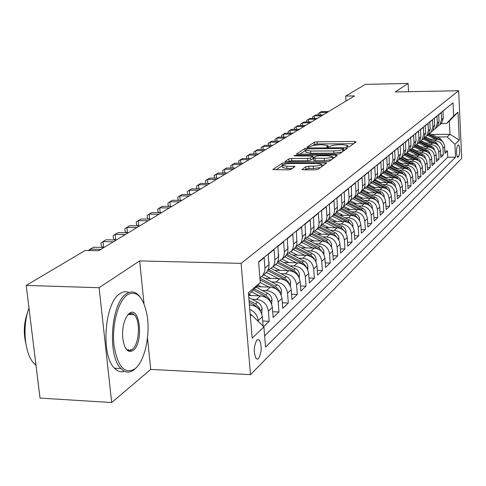 <?xml version="1.0" encoding="UTF-8"?>
<svg xmlns="http://www.w3.org/2000/svg" width="486" height="486" viewBox="0 0 486 486"><rect width="100%" height="100%" fill="white"/><g stroke="black" fill="none" stroke-linecap="round" stroke-linejoin="round"><path stroke-width="0.73" d="M347.563 147.015L349.507 146.687L356.117 141.93L354.622 141.505L317.109 141.772L314.375 142.222L307.17 146.936L308.154 147.24L311.046 146.298C312.771 145.429 315.718 144.937 319.897 144.828L323.038 144.804L327.935 145.63L326.683 146.948L327.758 147.13L330.614 146.183C332.29 145.308 335.237 144.816 339.447 144.7L342.618 144.682L347.642 145.539L346.457 146.827L347.563 147.015M130.278 350.461L130.837 349.385M258.534 358.559C261.772 352.326 262.039 346.105 259.342 339.896L256.991 339.854C253.735 345.965 253.437 352.18 256.098 358.516L257.288 359.172L258.534 358.559M302.037 169.322L303.55 169.845L315.05 169.845L318.069 169.322L326.628 163.017L285.106 162.792L282.147 163.296L272.816 169.565L288.064 169.845L291.09 169.322L295.051 166.473L286.734 166.2L282.579 165.459C282.852 164.359 285.598 163.703 290.81 163.484L317.121 163.442L321.459 164.225C321.155 165.319 318.421 165.963 313.251 166.176L308.804 166.176L305.815 166.692L302.061 169.65M139.646 260.915L99.095 287.718L26.214 285.416L40.016 398.083L111.695 402.548L150.727 369.396L250.503 374.67L241.105 263.369L139.646 260.915L144.032 303.865M408.55 91.708L408.106 83.452L395.233 91.963L458.65 90.742L241.105 263.369M408.106 83.452L365.381 84.364L345.661 96.058L345.977 101.052M26.214 285.416L85.214 250.442L98.628 250.733L354.507 95.894L345.661 96.058M336.865 154.22L339.714 153.734L347.393 148.212L345.886 147.762L307.662 147.975L304.868 148.443L296.399 154.117L336.865 154.22M337.217 155.532L329.162 161.334L326.228 161.844L284.899 161.65L288.799 158.946L291.709 158.454L307.595 158.406L310.499 157.914L312.972 156.091L294.996 155.878L293.927 155.69L296.01 155.21L335.692 155.058L337.217 155.532M263.612 326.628L269.214 321.282L262.695 321.027M252.179 299.309L256.444 299.449C263.187 300.354 267.172 304.224 268.394 311.058L272.348 307.371L273.156 317.516L278.952 311.982L272.695 311.757M262.282 290.44L266.443 290.573C273.065 291.448 276.977 295.239 278.162 301.946L281.965 298.398L282.737 308.367L288.313 303.039L282.311 302.839M271.996 281.916L276.054 282.038C282.566 282.882 286.4 286.594 287.554 293.186L291.211 289.771L291.952 299.564L297.317 294.437L291.551 294.255M281.339 273.715L285.3 273.818C291.703 274.639 295.47 278.284 296.594 284.753L300.111 281.467L300.828 291.09L305.992 286.157L300.445 285.993M290.336 265.818L294.2 265.915C300.5 266.699 304.2 270.277 305.293 276.637L308.683 273.472L309.375 282.925L314.351 278.174L309.017 278.022M299.005 258.206L302.784 258.291C308.981 259.056 312.613 262.562 313.677 268.813L316.945 265.763L317.607 275.058L322.412 270.471L317.273 270.344M307.365 250.867L311.058 250.94C317.151 251.681 320.724 255.126 321.762 261.268L324.915 258.327L325.553 267.47L330.188 263.048L325.237 262.932M315.432 243.784L319.041 243.851C325.043 244.567 328.548 247.945 329.563 253.99L332.606 251.153L333.226 260.15L337.697 255.873L332.922 255.77M323.214 236.943L326.75 237.004C332.655 237.697 336.105 241.02 337.096 246.967L340.036 244.221L340.631 253.072L344.951 248.947L340.346 248.856M330.735 230.334L334.192 230.388C340.012 231.063 343.408 234.325 344.374 240.175L347.217 237.526L347.788 246.238L351.967 242.247L347.52 242.168M338.007 223.949L341.391 223.997C347.119 224.647 350.461 227.855 351.408 233.614L354.154 231.05L354.707 239.628L358.747 235.771L354.452 235.698M345.036 217.771L348.353 217.813C353.996 218.445 357.283 221.598 358.206 227.266L360.867 224.787L361.402 233.237L365.314 229.501L361.159 229.441M351.84 211.793L355.09 211.829C360.655 212.443 363.886 215.547 364.792 221.13L367.367 218.724L367.878 227.047L371.668 223.432L367.653 223.378M358.425 206.003L361.614 206.034C367.094 206.635 370.277 209.685 371.164 215.183L373.655 212.856L374.153 221.057L377.829 217.552L373.941 217.503M364.804 200.396L367.932 200.42C373.339 201.004 376.474 204.005 377.336 209.423L379.754 207.17L380.234 215.249L383.794 211.847L380.028 211.811M370.988 194.959L374.056 194.977C379.384 195.548 382.476 198.501 383.32 203.841L385.665 201.654L386.127 209.618L389.584 206.319L385.933 206.289M376.984 189.692L379.997 189.704C385.252 190.257 388.296 193.167 389.122 198.428L391.394 196.308L391.85 204.156L395.197 200.961L391.661 200.931M382.804 184.577L385.756 184.589C390.938 185.123 393.939 187.985 394.753 193.173L396.959 191.12L397.396 198.859L400.646 195.755L397.22 195.73M388.448 179.613L391.352 179.62C396.461 180.142 399.419 182.961 400.215 188.076L402.353 186.083L402.779 193.714L405.938 190.7L402.608 190.682M393.927 174.796L396.776 174.796C401.825 175.306 404.741 178.083 405.518 183.131L407.596 181.187L408.009 188.72L411.077 185.792L407.851 185.78M399.249 170.112L402.056 170.112C407.031 170.61 409.905 173.344 410.67 178.319L412.693 176.436L413.094 183.866L416.071 181.023L412.936 181.011M404.425 165.562L407.177 165.556C412.092 166.042 414.929 168.739 415.682 173.648L417.644 171.819L418.033 179.152L420.931 176.382L417.887 176.375M409.455 161.139L412.164 161.133C417.012 161.607 419.813 164.268 420.548 169.11L422.456 167.33L422.832 174.565L425.651 171.874L422.692 171.868M414.345 156.832L417.012 156.826C421.799 157.288 424.557 159.912 425.28 164.693L427.139 162.956L427.504 170.1L430.25 167.482L427.37 167.482M419.102 152.647L421.727 152.64C426.459 153.09 429.181 155.678 429.891 160.392L431.696 158.709L432.054 165.762L434.721 163.211L431.926 163.217M423.737 148.576L426.313 148.558C430.991 149.002 433.676 151.553 434.375 156.213L436.13 154.566L436.477 161.534L439.077 159.05L436.355 159.056M428.245 144.609L430.784 144.591C435.401 145.022 438.05 147.537 438.737 152.136L440.45 150.539L440.79 157.415L443.317 154.998L442.989 148.169C442.315 143.631 439.696 141.147 435.134 140.721L432.637 140.74M440.668 155.01L443.317 154.998M445.455 109.004L442.971 111.276L443.299 118.153L441.543 123.292L439.927 124.665M437.673 126.427L439.848 124.732L441.61 119.568L441.282 112.655L438.712 114.757L439.052 121.719L437.279 126.925L435.644 128.316M433.318 130.126L435.541 128.407L437.321 123.177L436.981 116.178L434.344 118.335L434.691 125.388L432.898 130.655L431.246 132.064M428.84 133.929L431.118 132.174L432.917 126.882L432.564 119.793L429.855 122.01L430.213 129.148L428.403 134.488L426.732 135.91M424.242 137.836L426.574 136.05L428.391 130.685L428.026 123.505L425.244 125.783L425.615 133.018L423.786 138.419L422.097 139.859M419.521 141.851L421.903 140.023L423.737 134.598L423.361 127.32L420.505 129.665L420.882 136.997L419.041 142.465L417.328 143.923M414.661 145.976L417.103 144.117L418.956 138.613L418.574 131.244L415.633 133.65L416.022 141.08L414.157 146.626L412.426 148.096M409.668 150.217L412.164 148.321L414.042 142.75L413.641 135.278L410.615 137.757L411.022 145.284L409.139 150.903L407.383 152.391M404.528 154.578L407.092 152.647L408.981 147.003L408.574 139.433L405.458 141.979L405.877 149.615L403.975 155.301L402.201 156.814M399.237 159.068L401.867 157.1L403.775 151.377L403.356 143.704L400.148 146.329L400.579 154.068L398.654 159.833L396.862 161.364M393.788 163.691L396.485 161.68L398.417 155.885L397.979 148.102L394.681 150.806L395.124 158.655L393.18 164.499L391.364 166.048M388.174 168.454L390.944 166.406L392.895 160.526L392.445 152.634L389.043 155.417L389.329 165.683L388.089 168.593L385.696 170.878M382.391 173.362L385.787 170.55L386.789 168.514L387.208 166.242L386.741 157.3L383.235 160.173L383.533 170.586L382.282 173.538L379.858 175.847M376.431 178.423L379.906 175.555L380.921 173.49L381.346 171.187L380.86 162.117L377.245 165.076L377.561 175.64L376.292 178.635L373.837 180.98M370.277 183.641L373.843 180.719L374.87 178.623L375.295 176.29L374.797 167.081L371.061 170.136L371.395 180.859L370.107 183.896L367.623 186.272M363.923 189.03L367.58 186.047L368.625 183.921L369.056 181.557L368.534 172.208L364.682 175.361L365.029 186.247L363.728 189.327L361.213 191.733M357.368 194.588L361.122 191.551L362.173 189.394L362.611 186.989L362.07 177.499L358.091 180.756L358.455 191.812L357.143 194.935L354.592 197.377M350.588 200.335L354.446 197.231L355.515 195.044L355.952 192.602L355.394 182.967L351.275 186.332L351.664 197.559L350.333 200.73L347.751 203.209M343.584 206.271L347.551 203.105L348.632 200.882L349.07 198.41L348.486 188.617L344.234 192.098L344.641 203.506L343.298 206.726L340.674 209.235M336.336 212.412L340.419 209.18L341.512 206.927L341.95 204.406L341.348 194.461L336.95 198.063L337.381 209.654L336.02 212.923L333.36 215.468M328.84 218.761L333.038 215.462L334.143 213.172L334.587 210.62L333.961 200.505L329.405 204.235L329.86 216.021L328.481 219.338L325.784 221.92M321.07 225.34L325.395 221.968L326.513 219.642L326.963 217.048L326.313 206.769L321.592 210.632L322.072 222.612L320.675 225.984L317.941 228.608M313.027 232.15L317.48 228.712L318.609 226.348L319.065 223.706L318.385 213.257L313.494 217.26L313.999 229.441L312.589 232.873L309.813 235.534M304.679 239.215L309.272 235.698L310.42 233.298L310.876 230.613L310.171 219.982L305.093 224.137L305.627 236.53L304.2 240.011L301.387 242.714M296.017 246.542L300.445 243.383L301.745 241.02L302.383 237.775L301.648 226.956L296.381 231.269L296.946 243.881L295.494 247.423L292.639 250.162M287.026 254.142L291.606 250.91L292.924 248.51L293.562 245.211L292.797 234.203L287.323 238.681L287.925 251.517L286.461 255.12L283.557 257.902M277.682 262.039L282.427 258.728L283.757 256.292L284.407 252.933L283.605 241.724L277.919 246.384L278.551 259.451L277.063 263.114L274.116 265.945M267.968 270.246L272.877 266.863L274.232 264.384L274.882 260.964L274.049 249.549L268.132 254.397L268.989 265.332L268.801 267.707L267.294 271.431L264.305 274.304M259.919 277.949L262.95 275.319L264.791 271.097L264.943 268.102L264.105 257.689L258.637 262.167M263.114 326.142L262.343 316.708C261.097 309.795 257.07 305.876 250.254 304.947L249.397 304.916M272.348 307.371C271.139 300.585 267.191 296.752 260.49 295.859L248.607 295.47M281.965 298.398C280.786 291.74 276.911 287.979 270.331 287.117L256.42 286.697M291.211 289.771C290.069 283.235 286.26 279.547 279.79 278.715L265.034 278.302M300.111 281.467C298.999 275.046 295.263 271.425 288.903 270.623L274.657 270.252M308.683 273.472C307.602 267.154 303.932 263.606 297.675 262.829L283.915 262.501M316.945 265.763C315.894 259.554 312.285 256.073 306.125 255.32L292.827 255.029M324.915 258.327C323.889 252.222 320.341 248.802 314.284 248.073L301.417 247.817M332.606 251.153C331.604 245.144 328.117 241.791 322.157 241.08L309.697 240.856M340.036 244.221C339.058 238.316 335.626 235.017 329.757 234.331L317.692 234.131M347.217 237.526C346.257 231.713 342.885 228.469 337.102 227.806L325.407 227.636M354.154 231.05C353.219 225.328 349.902 222.145 344.203 221.495L332.861 221.349M360.867 224.787C359.95 219.156 356.688 216.021 351.074 215.395L340.066 215.268M367.367 218.724C366.468 213.178 363.255 210.098 357.726 209.49L347.034 209.381M373.655 212.856C372.78 207.388 369.615 204.357 364.166 203.768L353.784 203.677M379.754 207.17C378.898 201.781 375.781 198.798 370.405 198.221L360.314 198.154M385.665 201.654C384.821 196.344 381.753 193.41 376.456 192.851L366.638 192.796M391.394 196.308C390.574 191.077 387.549 188.185 382.324 187.639L372.774 187.596M396.959 191.12C396.151 185.962 393.168 183.113 388.016 182.584L378.716 182.554M402.353 186.083C401.564 180.992 398.629 178.192 393.538 177.676L384.487 177.657M407.596 181.187C406.825 176.175 403.927 173.411 398.909 172.907L390.088 172.901M412.693 176.436C411.934 171.491 409.072 168.77 404.121 168.278L395.525 168.278M417.644 171.819C416.897 166.935 414.078 164.256 409.188 163.77L400.804 163.788M422.456 167.33C421.727 162.512 418.944 159.864 414.115 159.396L405.938 159.414M427.139 162.956C426.422 158.205 423.677 155.599 418.914 155.137L410.931 155.168M431.696 158.709C430.991 154.013 428.281 151.444 423.573 150.994L415.785 151.031M436.13 154.566C435.438 149.937 432.765 147.398 428.117 146.96L420.505 147.003M440.45 150.539C439.769 145.964 437.133 143.461 432.54 143.03L425.104 143.078M458.304 145.047L457.441 145.879C456.129 150.004 456.172 153.825 457.563 157.349L458.82 156.389C460.127 152.246 460.078 148.437 458.687 144.956L458.304 145.047M250.503 374.67L461.7 158.406L458.65 90.742M250.32 315.961L251.529 314.861L263.904 326.908L265.55 347.125L455.522 157.203L454.926 144.257L447.15 136.894L436.914 136.979M263.904 326.908L252.173 338.122L248.382 292.766L260.289 282.506L258.607 261.82L453.019 102.819L453.62 115.947L457.994 112.181L459.264 140.114L454.926 144.257M264.627 335.832L447.746 157.227L447.454 151.049L444.988 153.406L444.66 146.614C443.991 142.094 441.385 139.622 436.847 139.209L429.581 139.257M438.737 152.136L439.077 159.05M434.375 156.213L434.721 163.211M429.891 160.392L430.25 167.482M425.28 164.693L425.651 171.874M420.548 169.11L420.931 176.382M415.682 173.648L416.071 181.023M410.67 178.319L411.077 185.792M405.518 183.131L405.938 190.7M400.215 188.076L400.646 195.755M394.753 193.173L395.197 200.961M389.122 198.428L389.584 206.319M383.32 203.841L383.794 211.847M377.336 209.423L377.829 217.552M371.164 215.183L371.668 223.432M364.792 221.13L365.314 229.501M358.206 227.266L358.747 235.771M351.408 233.614L351.967 242.247M344.374 240.175L344.951 248.947M337.096 246.967L337.697 255.873M329.563 253.99L330.188 263.048M321.762 261.268L322.412 270.471M313.677 268.813L314.351 278.174M305.293 276.637L305.992 286.157M296.594 284.753L297.317 294.437M287.554 293.186L288.313 303.039M278.162 301.946L278.952 311.982M268.394 311.058L269.214 321.282M249.78 309.454C254.7 311.611 257.519 315.311 258.224 320.547L258.303 321.459M251.529 314.861L250.223 314.813M447.15 136.894L449.993 134.312L449.374 121.038L446.519 123.511L453.62 115.947M431.732 134.47L449.993 134.312L459.264 140.114M441.215 123.572L446.519 123.511M99.095 287.718L111.695 402.548M260.289 282.506L248.565 294.941M444.872 151.061L447.454 151.049M447.746 157.227L455.522 157.203M449.374 121.038L457.994 112.181M150.727 369.396L147.501 337.831M353.656 143.704L317.261 143.941L314.533 144.391L312.547 145.703M305.743 150.405L299.394 154.366M344.902 150.004L343.827 150.01M343.675 148.734L342.624 148.418L307.049 148.929L305.73 150.21L310.603 151.037L333.748 150.927C338.062 150.812 341.063 150.308 342.739 149.402L343.675 148.734L343.809 150.788M305.87 152.154L310.761 153.272L310.603 151.037M342.035 152.069L333.894 153.175L310.761 153.272M287.937 161.917L288.976 161.237L288.799 158.946M312.978 156.182L313.033 158.576L310.663 160.21L307.76 160.702L291.879 160.738L288.976 161.237M313.063 157.421L314.272 157.415M332.242 157.361L334.696 157.349M324.217 158.363C329.216 158.157 331.871 157.543 332.187 156.516L327.904 155.757L318.798 155.793L315.918 156.279L313.464 158.108L324.217 158.363L324.375 160.666L331.501 159.651M332.369 159.025L332.205 156.759M313.616 160.307L315.201 160.684L315.043 158.387M324.375 160.666L315.201 160.684M320.499 167.567L313.415 168.533L308.975 168.533L305.986 169.055L304.856 169.845M321.665 166.728L321.477 164.505M282.731 167.488L286.91 168.539L286.734 166.2M292.238 168.539L286.91 168.539M282.579 165.489L275.908 169.845M323.98 165.064L321.513 165.064M443.074 142.307L440.237 138.583L429.654 133.462M435.553 139.215L427.455 135.296M430.177 139.257L425.548 137.022M440.881 140.333L428.713 134.106M428.281 134.592L437.977 139.282M327.291 112.363L319.922 112.466L321.319 111.634L328.67 111.525M318.245 114.963L318.154 113.615L319.922 112.466L320.092 114.939M135.126 368.692C144.719 361.183 150.46 335.073 147.13 315.493C143.473 296.952 136.888 290.051 127.368 294.783C118.232 300.925 111.731 324.848 114.003 345.145C117.685 366.973 124.72 374.828 135.096 368.716L135.126 368.692M136.675 367.234L134.33 369.567C129.647 373.278 125.169 372.944 120.899 368.552C107.066 355.63 111.112 302.535 126.403 293.836C130.479 291.114 134.336 291.375 137.988 294.607L140.521 297.554M133.207 350.394C127.988 353.365 124.501 349.391 122.751 338.469C122.065 327.752 123.942 319.685 128.389 314.254L129.325 313.446C140.004 304.825 143.892 342.824 133.207 350.394M125.692 348.395L126.239 349.021C128.14 350.91 130.145 351.05 132.247 349.452C139.379 344.507 140.703 320.146 134.16 314.709C132.392 313.069 130.521 312.948 128.553 314.327L127.557 315.207M124.459 371.298C120.917 372.501 117.588 371.474 114.477 368.212C100.529 355.302 104.605 302.304 120.018 293.623C123.031 291.588 125.983 291.217 128.881 292.511M130.096 313.531L130.685 314.576M128.76 349.288L128.043 350.291M25.697 342.794C23.346 332.43 24.002 322.224 27.653 312.176M34.099 349.792L32.033 332.916M35.982 365.138L34.628 363.971C24.768 355.23 21.84 327.017 28.978 307.978M438.901 146.243L436.003 142.374L425.317 137.192M431.234 143.042L423.033 139.063M425.803 143.078L421.113 140.806M436.732 144.239L424.284 137.817M423.865 138.328L433.743 143.121M434.606 150.289L433.846 148.224L432.303 146.638L420.858 141.019M426.805 146.966L418.495 142.927M421.307 146.997L416.545 144.688M432.461 148.254L430.821 147.015L419.843 141.681M419.297 142.149L429.405 147.064M430.201 154.439L429.448 152.3L427.862 150.642L416.265 144.937M422.261 151L413.841 146.894M416.69 151.025L411.842 148.673M428.081 152.379L426.337 151.031L415.275 145.642M414.594 146.067L424.952 151.11M425.669 158.709L424.928 156.486L423.306 154.761L411.545 148.959M417.589 155.143L409.054 150.976M411.952 155.162L406.995 152.75M423.585 156.62L421.733 155.156L410.573 149.712M409.844 150.125L420.378 155.271M321.689 115.753L314.235 115.85L315.669 115L323.105 114.896M312.553 118.414L312.455 117.011L314.235 115.85L314.412 118.39M315.943 119.228L308.403 119.325L309.88 118.444L317.394 118.347M306.715 121.95L306.611 120.492L308.403 119.325L308.592 121.931M310.05 122.794L302.42 122.885L303.932 121.986L311.538 121.895M300.725 125.588L300.615 124.058L302.42 122.885L302.614 125.564M303.993 126.457L296.278 126.542L297.833 125.619L305.524 125.534M294.577 129.319L294.461 127.727L296.278 126.542L296.484 129.3M421.016 163.096L420.287 160.787L418.622 158.989L406.679 153.09M412.79 159.396L404.103 155.149M407.08 159.414L402.031 156.954M418.956 160.975L417.006 159.396L405.731 153.88M405.02 154.329L415.688 159.548M297.778 130.218L289.972 130.297L291.564 129.349L299.346 129.27M288.265 133.152L288.143 131.487L289.972 130.297L290.185 133.134M416.223 167.646L415.494 165.173L413.799 163.332L401.661 157.324M407.857 163.776L398.982 159.426M402.074 163.782L396.953 161.285M414.2 165.459L412.14 163.746L400.737 158.163M400.045 158.643L410.87 163.946M291.393 134.081L283.496 134.154L285.13 133.182L293.003 133.109M281.783 137.088L281.649 135.357L283.496 134.154L283.715 137.076M411.29 172.172L410.555 169.663L408.835 167.798L396.497 161.668M402.785 168.278L393.709 163.818M396.922 168.278L391.728 165.732M409.309 170.07L407.14 168.229L395.598 162.561M394.918 163.065L405.925 168.478M284.832 138.054L276.838 138.115L278.521 137.119L286.491 137.052M275.119 141.14L274.979 139.33L276.838 138.115L277.069 141.122M406.211 176.965L405.676 174.656L403.726 172.384L391.224 166.163M397.56 172.907L388.357 168.375M391.631 172.901L386.358 170.313M404.273 174.82L401.995 172.834L390.294 167.075M389.632 167.615L400.847 173.138M278.083 142.137L269.991 142.191L271.723 141.165L279.79 141.104M268.272 145.302L268.126 143.413L269.991 142.191L270.234 145.29M400.986 181.861L400.245 179.024L398.471 177.104L385.799 170.786M392.19 177.669L382.938 173.101M386.176 177.657L380.824 175.027M399.085 179.711L396.704 177.572L384.821 171.71M384.177 172.287L395.628 177.943M395.61 186.903L395.069 184.309L393.065 181.971L380.216 175.543M386.662 182.578L377.336 177.961M380.568 182.56L375.131 179.881M393.751 184.747L391.254 182.457L379.171 176.479M378.545 177.092L390.264 182.894M390.07 192.104L389.523 189.352L387.852 187.244L374.463 180.446M380.963 187.632L371.553 182.967M374.785 187.608L369.263 184.874M388.247 189.935L385.641 187.487L373.351 181.393M372.726 182.031L384.76 188.003M384.359 197.462L383.818 194.546L382.118 192.407L368.54 185.494M375.089 192.845L365.575 188.112M368.831 192.808L363.206 190.02M382.579 195.287L379.852 192.663L367.392 186.472M366.717 187.116L379.11 193.276M378.473 202.996L377.932 199.898L376.207 197.729L362.428 190.7M369.038 198.215L359.397 193.404M362.69 198.167L356.888 195.293M376.729 200.809L373.892 198.002L361.25 191.703M360.509 192.347L373.303 198.731M372.404 208.707L372.051 205.851L370.107 203.221L356.135 196.065M362.793 203.756L353.006 198.859M356.36 203.701L350.345 200.718M370.69 206.507L367.744 203.513L354.914 197.103M354.142 197.759L367.313 204.357M366.14 214.605L365.788 211.556L363.82 208.883L349.634 201.599M356.353 209.472L346.39 204.478M349.823 209.411L343.566 206.307M364.464 212.388L361.396 209.199L348.377 202.674M347.575 203.355L361.128 210.171M359.67 220.699L359.33 217.442L357.325 214.727L342.879 207.291M349.701 215.377L339.544 210.268M343.073 215.304L336.853 212.194M358.03 218.463L354.841 215.067L341.628 208.421M340.801 209.126L354.731 216.185M352.994 227.005L352.654 223.53L350.619 220.766L335.862 213.147M342.83 221.482L332.448 216.246M336.105 221.391L329.909 218.281M351.378 224.745L348.073 221.124L334.66 214.362M333.803 215.085L348.128 222.394M346.087 233.523L345.759 229.811L343.687 227.005L328.585 219.186M335.723 227.788L325.17 222.442M328.901 227.685L322.698 224.556M344.434 231.166L341.081 227.387L327.455 220.498M326.574 221.252L341.293 228.827M338.949 240.272L338.797 236.785L336.519 233.456L321.027 225.413M328.378 234.307L317.644 228.857M321.453 234.197L315.207 231.032M337.375 237.946L333.846 233.869L320.007 226.847M319.095 227.624L334.222 235.479M331.561 247.265L331.428 243.516L329.107 240.127L313.464 231.986M320.778 241.056L309.855 235.491M313.743 240.928L307.419 237.715M329.994 244.877L326.367 240.57L312.225 233.371M311.356 234.216L326.908 242.368M271.145 146.335L262.956 146.383L264.736 145.326L272.901 145.271M261.231 149.585L261.073 147.61L262.956 146.383L263.205 149.573M264.007 150.654L255.715 150.696L257.544 149.603L265.812 149.56M253.984 153.995L253.82 151.93L255.715 150.696L255.976 153.983M256.663 155.101L248.261 155.131L250.144 154.007L258.522 153.977M246.596 158.533L246.353 156.377L248.261 155.131L248.54 158.527M249.099 159.675L240.588 159.7L242.526 158.545L251.007 158.521M238.99 163.211L238.669 160.957L240.588 159.7L240.88 163.205M241.305 164.396L232.685 164.408L234.683 163.217L243.273 163.199M231.16 168.028L230.753 165.671L232.685 164.408L232.988 168.028M233.268 169.256L224.538 169.256L226.598 168.028L235.303 168.022M223.092 172.998L222.594 170.525L224.538 169.256L224.86 172.998M224.988 174.267L216.136 174.255L218.263 172.992L227.084 172.998M214.776 178.119L214.375 177.755L214.18 175.537L216.136 174.255L216.477 178.125M216.446 179.437L207.473 179.413L209.666 178.107L218.603 178.131M206.198 183.41L205.706 182.955L205.505 180.707L207.473 179.413L207.832 183.416M207.625 184.771L198.531 184.735L200.797 183.392L209.855 183.422M197.352 188.872L196.763 188.325L196.557 186.035L198.531 184.735L198.908 188.878M198.519 190.281L189.303 190.233L191.636 188.841L200.821 188.89M188.216 194.515L187.529 193.859L187.31 191.539L189.303 190.233L189.698 194.522M189.109 195.973L179.765 195.913L182.177 194.473L191.49 194.534M178.781 200.347L177.985 199.582L177.761 197.231L179.765 195.913L180.185 200.36M179.389 201.86L169.906 201.781L172.402 200.293L181.849 200.372M169.037 206.38L168.126 205.499L167.895 203.105L169.906 201.781L170.349 206.392M323.913 254.512L323.791 250.484L321.434 247.04L305.676 238.808M312.911 248.048L301.794 242.362M305.767 247.903L299.321 244.616M322.34 252.046L318.616 247.508L304.133 240.114M303.349 241.038L319.326 249.512M315.991 262.033L316.034 258.212L315.232 256.237L313.889 254.549L297.584 245.855M304.758 255.29L293.441 249.482M297.499 255.132L290.889 251.748M314.399 259.469L314.223 258.746L310.59 254.694L295.719 247.076M295.008 248.091L309.612 255.575L311.465 256.918M307.778 269.833L307.838 265.702L307.024 263.691L305.658 261.972L289.17 253.151M296.308 262.798L284.778 256.863M288.933 262.622L282.117 259.129M306.156 267.16L305.973 266.273L302.274 262.148L286.959 254.269M286.29 255.357L301.253 263.06L303.319 264.603M299.261 277.943L299.346 273.472L298.513 271.425L297.122 269.675L280.41 260.696M287.542 270.587L275.793 264.518M280.045 270.392L273.096 266.814M297.602 275.137L297.414 274.08L293.647 269.876L278.162 261.881M277.214 262.877L292.59 270.817L294.862 272.585M169.328 207.947L159.712 207.85L162.294 206.313L171.874 206.404M158.952 212.625L157.926 211.617L157.689 209.187L159.712 207.85L160.18 212.637M158.916 214.247L149.159 214.132L151.832 212.54L161.552 212.649M148.528 219.089L147.373 217.947L147.124 215.474L149.159 214.132L149.652 219.101M148.139 220.772L138.237 220.638L141.001 218.992L150.867 219.119M137.732 225.79L136.451 224.496L136.195 221.987L138.237 220.638L138.759 225.802M136.967 227.533L126.913 227.375L129.786 225.668L139.798 225.82M126.554 232.733L125.133 231.287L124.866 228.73L126.913 227.375L127.472 232.745M290.415 286.375L290.531 281.528L289.674 279.45L288.265 277.664L271.291 268.509M278.442 278.672L266.468 272.464M270.817 278.46L263.728 274.797M288.714 283.405L288.526 282.178L284.693 277.895L269.129 269.827M267.756 270.666L283.593 278.879L286.078 280.872M287.925 246.524L287.991 247.477M125.382 234.538L115.182 234.361L118.153 232.594L128.322 232.764M114.969 239.938L113.402 238.322L113.123 235.722L115.182 234.361L115.771 239.956M281.23 295.148L281.376 289.899L280.501 287.779L279.061 285.962L261.784 276.607M268.989 287.074L260.265 282.53M261.237 286.843L257.896 285.1M279.474 291.995L279.298 290.592L275.392 286.224L259.937 278.186M260.077 279.869L274.25 287.244L276.953 289.498M278.484 253.68L278.666 255.988M113.372 241.809L103.008 241.609L106.094 239.774L116.415 239.969M102.947 247.423L101.234 245.624L100.942 242.982L103.008 241.609L103.639 247.435M271.68 304.285L271.978 299.163L271.249 296.958L269.912 295.008L267.586 293.21L255.994 287.159M259.16 295.81L251.639 291.879M251.274 295.555L249.142 294.437M269.858 300.913L269.706 299.34L265.721 294.88L254.348 288.939M253.303 290.075L264.536 295.944L267.458 298.465M268.667 261.122L269.098 262.568L268.94 264.591M100.894 249.361L90.372 249.136L93.573 247.228L104.059 247.447M88.306 250.509L90.372 249.136L90.524 250.557M261.741 313.81L262.082 308.221L260.368 304.449L258.127 302.45L248.777 297.523M259.84 310.19L259.724 308.44L255.666 303.89L249.02 300.403M249.172 302.237L254.427 304.995L257.574 307.808M250.74 314.837L250.156 313.962M249.458 305.658L250.254 304.947M256.444 299.449L260.49 295.859M266.443 290.573L270.331 287.117M276.054 282.038L279.79 278.715M285.3 273.818L288.903 270.623M294.2 265.915L297.675 262.829M302.784 258.291L306.125 255.32M311.058 250.94L314.284 248.073M319.041 243.851L322.157 241.08M326.75 237.004L329.757 234.331M334.192 230.388L337.102 227.806M341.391 223.997L344.203 221.495M348.353 217.813L351.074 215.395M355.09 211.829L357.726 209.49M361.614 206.034L364.166 203.768M367.932 200.42L370.405 198.221M374.056 194.977L376.456 192.851M379.997 189.704L382.324 187.639M385.756 184.589L388.016 182.584M391.352 179.62L393.538 177.676M396.776 174.796L398.909 172.907M402.056 170.112L404.121 168.278M407.177 165.556L409.188 163.77M412.164 161.133L414.115 159.396M417.012 156.826L418.914 155.137M421.727 152.64L423.573 150.994M426.313 148.558L428.117 146.96M430.784 144.591L432.54 143.03M435.134 140.721L436.847 139.209M441.61 119.568L443.299 118.153M264.943 268.102L268.952 264.73M274.851 259.773L278.709 256.529M284.377 251.766L288.083 248.644M293.538 244.063L297.104 241.062M302.359 236.646L305.797 233.754M310.858 229.501L314.169 226.719M319.047 222.612L322.242 219.927M326.944 215.972L330.03 213.378M334.575 209.563L337.551 207.06M341.937 203.367L344.817 200.949M349.057 197.383L351.84 195.044M355.94 191.593L358.632 189.333M362.599 185.998L365.205 183.805M369.044 180.579L371.565 178.459M375.289 175.331L377.731 173.271M381.34 170.24L383.709 168.253M387.208 165.307L389.505 163.381M392.895 160.526L395.124 158.655M398.417 155.885L400.579 154.068M403.775 151.377L405.877 149.615M408.981 147.003L411.022 145.284M414.042 142.75L416.022 141.08M418.956 138.613L420.882 136.997M423.737 134.598L425.615 133.018M428.391 130.685L430.213 129.148M432.917 126.882L434.691 125.388M437.321 123.177L439.052 121.719M442.989 148.169L444.66 146.614M258.224 320.547L262.343 316.708M457.004 156.395L458.82 156.389M457.441 157.251L457.964 157.251M347.447 147.015L347.387 146.086M327.716 147.13L327.655 146.201M314.533 144.391L314.375 142.222M317.261 143.941L317.109 141.772M354.713 142.939L354.622 141.505M305.026 150.654L304.868 148.443M307.717 148.716L307.662 147.975M345.977 149.226L345.886 147.762M333.894 153.175L333.748 150.927M342.873 151.462L342.739 149.402M285.033 161.747L285.009 161.431M291.879 160.738L291.709 158.454M307.76 160.702L307.595 158.406M310.663 160.21L310.499 157.914M313.033 158.576L312.875 156.292M296.059 155.872L296.01 155.21M335.796 156.559L335.692 155.058M305.986 169.055L305.815 166.692M308.975 168.533L308.804 166.176M313.415 168.533L313.251 166.176M293.574 167.634L293.471 166.194M272.962 169.669L272.932 169.322M282.323 165.617L282.147 163.296M285.203 164.043L285.106 162.792M325.104 164.256L325 162.725M439.441 139.3L440.237 138.583M435.189 143.109L436.003 142.374M430.821 147.015L431.659 146.268M426.337 151.031L427.2 150.259M421.733 155.156L422.62 154.366M417.006 159.396L417.911 158.582M412.14 163.746L413.076 162.913M407.14 168.229L408.1 167.366M401.995 172.834L402.985 171.947M396.704 177.572L397.718 176.661M391.254 182.457L392.299 181.515M385.641 187.487L386.716 186.515M379.852 192.663L380.969 191.666M378.187 202.534L378.527 202.225M373.892 198.002L375.04 196.976M372.063 208.154L372.464 207.777M367.744 203.513L368.923 202.455M365.739 213.949L366.213 213.512M361.396 209.199L362.617 208.105M359.215 219.939L359.762 219.435M354.841 215.067L356.104 213.937M352.472 226.124L353.097 225.547M348.073 221.124L349.379 219.958M345.497 232.515L346.208 231.865M341.081 227.387L342.43 226.184M338.286 239.13L339.088 238.395M333.846 233.869L335.243 232.618M330.826 245.977L331.719 245.157M326.367 240.57L327.807 239.276M323.099 253.06L324.095 252.149M318.616 247.508L320.11 246.171M321.829 251.481L322.188 251.487M315.092 260.405L316.192 259.396M310.59 254.694L312.14 253.309M309.266 255.885L309.612 255.575M313.737 258.734L314.223 258.746M306.788 268.023L308.009 266.905M302.274 262.148L303.878 260.709M300.864 263.412L301.253 263.06M305.354 266.255L305.973 266.273M298.173 275.92L299.516 274.693M293.647 269.876L295.312 268.381M292.147 271.218L292.59 270.817M296.648 274.055L297.414 274.08M289.231 284.128L290.707 282.773M284.693 277.895L286.418 276.346M283.089 279.329L283.593 278.879M287.603 282.153L288.526 282.178M279.936 292.645L281.552 291.169M275.392 286.224L277.184 284.614M273.685 287.748L274.25 287.244M278.199 290.561L279.298 290.592M270.277 301.508L272.045 299.892M265.721 294.88L267.586 293.21M263.91 296.509L264.536 295.944M268.418 299.297L269.706 299.34M260.223 310.73L262.148 308.962M255.666 303.89L257.604 302.152M253.735 305.621L254.427 304.995M258.236 308.385L259.724 308.44M257.051 339.799L259.342 339.896M439.848 124.732L441.543 123.292M435.541 128.407L437.279 126.925M431.118 132.174L432.898 130.655M426.574 136.05L428.403 134.488M421.903 140.023L423.786 138.419M417.103 144.117L419.041 142.465M412.164 148.321L414.157 146.626M407.092 152.647L409.139 150.903M401.867 157.1L403.975 155.301M396.485 161.68L398.654 159.833M390.944 166.406L393.18 164.499M385.234 171.266L387.536 169.304M379.347 176.284L381.723 174.261M373.278 181.46L375.727 179.37M367.009 186.794L369.542 184.637M360.539 192.31L363.151 190.081M353.863 198.002L356.56 195.7M346.955 203.883L349.744 201.508M339.811 209.97L342.697 207.51M332.424 216.264L335.407 213.719M324.776 222.782L327.868 220.152M316.848 229.538L320.049 226.804M308.634 236.536L311.957 233.705M300.111 243.796L303.556 240.862M291.266 251.335L294.844 248.285M282.08 259.16L285.798 255.994M272.531 267.3L276.394 264.007M262.592 275.762L266.614 272.336M347.739 147.015L347.66 145.776M328.038 147.124L327.953 145.885M343.875 150.745L343.736 148.667M305.894 152.44L305.73 150.21M313.622 160.404L313.464 158.108M282.755 167.792L282.579 165.459M127.666 315.098L128.389 314.254M114.477 368.212L120.899 368.552M134.16 314.709L128.347 314.485M34.628 363.971L35.849 364.038M135.096 368.716L134.33 369.567"/></g></svg>

